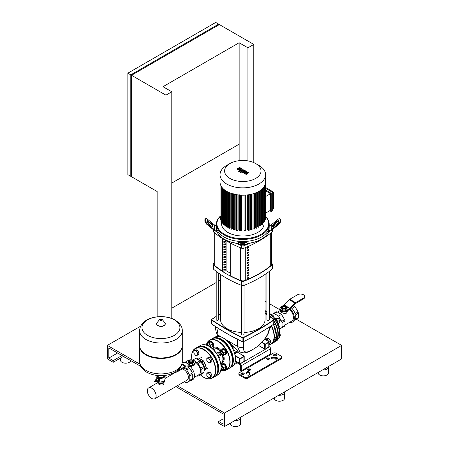 <?xml version="1.0" encoding="UTF-8"?>
<svg xmlns="http://www.w3.org/2000/svg" width="449" height="449" viewBox="0 0 449 449"><rect width="100%" height="100%" fill="white"/><g stroke="black" fill="none" stroke-linecap="round" stroke-linejoin="round"><path stroke-width="0.67" d="M275.276 318.947A3.104 1.796 60 0 1 275.776 319.166A3.104 1.796 60 0 1 277.914 323.521M275.849 319.789A3.104 1.796 60 0 1 277.476 322.601M279.705 321.349L279.974 321.198A1.656 0.954 -120 0 0 280.316 320.434A1.656 0.954 -120 0 0 279.143 318.408L279.143 318.408A1.656 0.954 -120 0 0 278.318 318.324L278.184 318.403M270.36 326.434L270.36 328.034L269.838 328.337M279.143 318.408L279.295 318.493A1.448 0.836 60 0 1 280.316 320.266A1.448 0.836 60 0 1 280.316 320.35M275.198 318.841L276.186 318.268L277.948 318.111L279.705 320.294L279.705 322.64L277.97 323.639M275.939 319.267L277.948 318.111M277.656 321.478L279.705 320.294M265.241 310.933L265.376 310.854A1.656 0.954 60 0 1 266.201 310.938L266.201 310.938A1.656 0.954 60 0 1 266.931 311.645M266.931 311.561A1.448 0.836 -120 0 0 266.352 311.022M265.438 311.185L265.067 310.714M280.008 334.281A1.656 0.954 60 0 1 280.316 335.381A1.656 0.954 60 0 1 279.974 336.138L279.705 336.295M280.316 335.291A1.448 0.836 -120 0 0 280.316 335.212A1.448 0.836 -120 0 0 280.013 334.196M278.975 338.002L279.705 337.586L279.705 335.998M267.138 339.292L268.603 338.451L266.846 338.608L265.381 339.45L267.138 339.292L268.895 341.554M268.603 338.451L270.36 340.634L268.895 341.481M270.36 340.634L270.36 342.98L269.097 343.709M274.081 321.147A17.084 9.861 60 0 1 278.313 334.191A17.084 9.861 60 0 1 274.771 342.009A17.084 9.861 60 0 1 273.778 342.469M265.067 313.166A16.461 9.508 60 0 1 266.931 314.199M269.411 316.124A16.461 9.508 60 0 1 270.287 316.955M274.081 321.826A16.461 9.508 60 0 1 277.875 333.938A16.461 9.508 60 0 1 274.9 341.195M276.219 337.895A1.863 1.078 60 0 1 276.073 338.529M265.067 312.661A17.084 9.861 60 0 1 266.931 313.694M269.411 315.596A17.084 9.861 60 0 1 271.606 317.825M303.423 298.136L295.599 302.654A2.071 1.195 120 0 0 295.055 303.092L290.009 308.351A1.033 0.601 -60 0 1 289.74 308.575L286.95 310.18L286.95 311.028A4.142 2.391 180 0 1 282.438 311.544A4.142 2.391 180 0 1 279.879 309.339L279.879 308.491A4.142 2.391 0 0 1 281.096 306.802L283.88 305.191A1.033 0.601 120 0 0 284.155 304.972L289.195 299.708A2.071 1.195 -60 0 1 289.745 299.27L297.569 294.752A4.142 2.391 0 0 1 302.082 294.235A4.142 2.391 0 0 1 304.635 296.447L304.635 297.289A4.142 2.391 180 0 1 303.423 298.978L303.423 298.136A4.142 2.391 0 0 0 304.635 296.447M286.95 311.028L289.74 309.417A2.071 1.195 120 0 0 290.284 308.979L295.324 303.715A1.033 0.601 -60 0 1 295.599 303.496L303.423 298.978M279.879 308.491A4.142 2.391 0 0 0 282.438 310.702A4.142 2.391 0 0 0 286.95 310.18M282.887 306.695A1.656 0.954 0 0 0 282.853 306.718A1.656 0.954 0 0 0 282.365 307.391A1.656 0.954 0 0 0 282.853 308.07A1.656 0.954 0 0 0 284.655 308.278A1.656 0.954 0 0 0 285.682 307.391A1.656 0.954 0 0 0 285.194 306.718L285.121 306.673A1.555 0.898 180 0 1 285.121 307.941A1.555 0.898 180 0 1 282.926 307.941A1.555 0.898 180 0 1 282.926 306.673A1.555 0.898 180 0 1 285.121 306.673L285.194 306.718M285.665 307.52A1.656 0.954 180 0 1 285.682 307.644A1.656 0.954 180 0 1 284.655 308.53A1.656 0.954 180 0 1 282.853 308.323A1.656 0.954 180 0 1 282.365 307.644A1.656 0.954 180 0 1 282.382 307.52M282.993 309.08L281.54 308.239L281.54 307.049L282.993 306.212L285.053 306.212L286.507 307.049L286.507 308.239L285.053 309.08L282.993 309.08L282.993 309.928L281.54 309.086L281.54 308.239M286.507 308.239L286.507 309.086L285.053 309.928L282.993 309.928M285.053 309.928L285.053 309.08M289.611 309.49A7.453 4.305 60 0 1 293.466 317.578A7.453 4.305 60 0 1 291.923 320.99L284.975 325.003M287.646 310.624L286.585 313.105C284.879 313.649 283.173 313.391 281.461 312.336L280.401 311.23L280.401 310.495M295.403 319.941L295.128 320.098A8.699 5.023 60 0 1 294.011 321.22L292.546 322.068A8.699 5.023 60 0 1 289.684 322.287M292.473 309.002L291.536 308.008A8.699 5.023 60 0 1 292.473 309.002A8.699 5.023 60 0 1 295.128 313.593L298.057 311.903A8.699 5.023 60 0 1 298.445 313.217L295.515 314.906A8.699 5.023 60 0 1 295.812 317.241A8.699 5.023 60 0 1 295.515 319.239L298.445 317.544A8.699 5.023 60 0 1 298.057 318.408L295.128 320.098M290.245 309.024A8.699 5.023 60 0 1 294.348 318.088A8.699 5.023 60 0 1 293.663 320.945A8.699 5.023 60 0 1 292.546 322.068M292.086 308.328L295.015 306.639L293.416 305.713M298.445 317.544L298.445 313.217M298.057 311.903L295.015 306.639M281.658 327.877A8.699 5.023 -120 0 0 282.045 327.012L284.975 325.323A8.699 5.023 60 0 1 284.587 326.187L279.71 328.999M274.311 313.621A8.699 5.023 -120 0 0 273.374 313.531L276.303 311.836A8.699 5.023 60 0 1 277.241 311.932L274.311 313.621L278.616 316.107L281.658 321.372L284.587 319.682A8.699 5.023 60 0 1 284.975 320.996L282.045 322.685A8.699 5.023 -120 0 0 281.658 321.372M284.975 320.996L284.975 325.323M282.045 322.685L282.045 327.012M277.241 311.932L281.545 314.412L284.587 319.682M281.545 314.412L278.616 316.107M271.426 314.654L273.374 313.531M165.928 316.988L165.928 95.154L131.518 75.286L131.518 176.738L157.144 191.527L157.144 316.831M171.787 318.493L171.787 91.77L165.928 95.154M253.786 162.589L253.786 44.429L219.376 24.566L131.518 75.286M171.787 183.074L239.143 144.185L239.143 160.68M171.787 91.77L162.998 86.702L239.143 42.739L239.143 144.185M253.786 44.429L247.927 47.813L239.143 42.739M247.927 47.813L247.927 160.888M130.788 74.865L218.641 24.139L215.716 22.45L127.858 73.176L127.858 174.622L130.788 176.311L130.788 74.865L127.858 73.176M218.641 24.139L218.641 24.987M131.518 175.89L130.788 176.311M234.81 363.045L236.404 363.292L237.167 362.848M236.404 362.41L236.404 363.292M235.164 361.827L235.484 361.877M156.858 381.409A1.055 0.612 -120 0 0 157.099 381.358A1.055 0.612 -120 0 0 157.318 380.875A1.055 0.612 -120 0 0 156.858 379.815A1.055 0.612 -120 0 0 156.044 379.528A1.055 0.612 -120 0 0 155.882 379.714M156.044 379.528L157.217 378.855A1.055 0.612 60 0 1 158.031 379.136A1.055 0.612 60 0 1 158.491 380.202A1.055 0.612 60 0 1 158.273 380.685L157.099 381.358M156.072 379.764A0.847 0.488 60 0 1 156.695 380.067A0.847 0.488 60 0 1 157.027 380.875A0.847 0.488 60 0 1 156.909 381.218M156.533 380.135A0.578 0.337 60 0 1 156.819 380.634M155.068 380.634L155.09 380.606A0.623 0.359 60 0 0 155.073 380.634A1.055 0.612 60 0 1 155.275 379.972L155.64 379.764A1.055 0.612 60 0 1 156.168 379.815A1.055 0.612 60 0 1 156.858 380.746A1.055 0.612 60 0 1 156.695 381.594L156.331 381.802A1.055 0.612 60 0 1 155.803 381.751A1.055 0.612 60 0 1 155.663 381.65L155.691 381.65A0.623 0.359 60 0 1 155.657 381.65M155.275 379.972A1.055 0.612 60 0 1 155.803 380.028A1.055 0.612 60 0 1 156.493 380.954A1.055 0.612 60 0 1 156.331 381.802M155.433 380.398A0.623 0.359 60 0 1 156.039 381.454M155.292 380.488L155.275 380.516A0.623 0.359 60 0 1 155.865 381.532L155.893 381.532M155.09 380.606A0.623 0.359 60 0 1 155.691 381.65M154.883 380.724L154.866 380.752A0.623 0.359 60 0 1 155.455 381.768M154.624 380.976A0.623 0.359 60 0 1 155.281 381.886A0.623 0.359 60 0 1 155.141 381.863M154.854 381.863A0.516 0.297 60 0 1 154.854 381.016A0.516 0.297 60 0 1 154.854 381.863M164.575 380.449L164.575 380.96A3.626 2.093 180 0 1 163.515 382.441L163.515 382.441A3.626 2.093 180 0 1 158.39 382.441A3.626 2.093 180 0 1 157.352 381.212M158.503 382.503A3.311 1.914 0 0 0 158.609 382.565A3.311 1.914 0 0 0 163.296 382.565M157.285 375.493A3.727 2.15 0 0 0 158.317 377.407A3.727 2.15 0 0 0 161.915 377.968A3.727 2.15 0 0 0 163.588 377.407A3.727 2.15 0 0 0 164.553 376.447A3.727 2.15 0 0 0 164.615 375.493M165.03 375.448L163.992 377.918L159.838 378.558L156.791 376.801L157.352 375.33M157.661 381.038L159.838 382.077L163.992 381.431L165.109 379.029L165.109 375.516M163.992 381.431L163.992 377.918M156.791 379.096L156.791 376.801M159.838 382.077L159.838 378.558M156.864 379.057L156.864 378.737A1.398 0.808 60 0 1 156.914 378.67L158.267 378.271A1.398 0.808 60 0 1 158.362 378.327L159.148 379.304A1.398 0.808 60 0 1 159.193 379.422L159.193 380.466A1.398 0.808 60 0 1 159.148 380.533L157.84 380.932M159.193 379.422L158.62 379.753L158.62 380.797A1.398 0.808 60 0 1 158.576 380.864M159.193 380.466L158.62 380.797M158.362 378.327L157.79 378.653L158.576 379.63A1.398 0.808 60 0 1 158.62 379.753M159.148 379.304L158.576 379.63M156.914 378.67L157.694 378.602A1.398 0.808 60 0 1 157.79 378.653M158.267 378.271L157.694 378.602M139.628 345.904A21.328 12.314 0 0 0 139.622 346.157A21.328 12.314 0 0 0 152.789 357.533A21.328 12.314 0 0 0 176.03 354.862A21.328 12.314 0 0 0 182.277 346.157A21.328 12.314 0 0 0 182.277 345.904M139.622 330.722L139.622 345.646A21.328 12.314 0 0 0 145.869 354.356A21.328 12.314 0 0 0 176.03 354.356L176.03 354.356A21.328 12.314 0 0 0 182.277 345.646L182.277 330.722A21.328 12.314 180 0 1 176.03 339.433A21.328 12.314 180 0 1 145.869 339.433A21.328 12.314 180 0 1 139.622 330.722C140.099 316.921 163.172 313.026 175.155 320.075C180.088 323.308 182.462 326.861 182.277 330.722M176.03 354.356L175.593 354.609L176.03 354.356M147.541 335.358A18.965 10.95 180 0 1 147.541 319.873A18.965 10.95 180 0 1 174.358 319.873A18.965 10.95 180 0 1 174.358 335.358A18.965 10.95 180 0 1 147.541 335.358M145.869 354.356L146.307 354.609A20.71 11.955 0 0 0 175.593 354.609M163.357 382.531A2.784 1.611 180 0 1 162.92 382.857A2.784 1.611 180 0 1 158.542 382.531M193.867 350.849L195.624 350.691L197.38 352.88L197.38 355.221L195.624 355.378L193.867 353.195L193.867 350.849L195.332 350.007L197.089 349.85L195.624 350.691M197.089 349.85L198.845 352.033L197.38 352.88M198.845 352.033L198.845 354.379L197.38 355.221M219.959 355.844L220.234 355.687A1.656 0.954 -120 0 0 220.577 354.929A1.656 0.954 -120 0 0 219.404 352.897A1.656 0.954 -120 0 0 218.573 352.819L218.439 352.897M220.577 354.761L220.577 354.929A1.656 0.954 -120 0 0 221.402 355.013A1.656 0.954 -120 0 0 221.654 353.683A1.656 0.954 -120 0 0 220.577 352.224A1.656 0.954 -120 0 0 219.746 352.139A1.656 0.954 -120 0 0 219.404 352.897L219.55 352.987A1.448 0.836 60 0 1 220.577 354.761A1.448 0.836 60 0 1 220.571 354.839M210.323 360.351L208.566 358.167L206.809 358.324L206.809 360.665L208.566 362.854L210.323 362.697L210.323 360.351L211.788 359.503L210.031 357.32L208.566 358.167M210.031 357.32L208.274 357.477L206.809 358.324M211.788 359.503L211.788 361.849L210.323 362.697M218.871 357.763L219.959 357.129L219.959 354.789L218.203 352.605L216.098 352.959M216.519 353.571L218.203 352.605M217.961 355.945L219.959 354.789M210.323 375.297L208.566 373.108L206.809 373.265L206.809 375.611L208.566 377.794L210.323 377.637L210.323 375.297L211.788 374.449L210.031 372.266L208.566 373.108M210.031 372.266L208.274 372.423L206.809 373.265M211.788 374.449L211.788 376.795L210.323 377.637M211.687 346.965A3.104 1.796 -120 0 0 212.551 346.847A3.104 1.796 -120 0 0 213.028 344.361A3.104 1.796 -120 0 0 211.002 341.622A3.104 1.796 -120 0 0 209.447 341.47A3.104 1.796 -120 0 0 208.914 342.166M212.551 346.847L212.994 346.594A3.104 1.796 -120 0 0 213.471 344.108A3.104 1.796 -120 0 0 211.44 341.369A3.104 1.796 -120 0 0 209.885 341.218L209.447 341.47M206.489 345.141A1.656 0.954 60 0 1 206.804 344.669A1.656 0.954 60 0 1 207.634 344.753A1.656 0.954 60 0 1 208.673 346.084M206.804 344.669L208.005 343.973A1.656 0.954 60 0 1 208.836 344.057A1.656 0.954 60 0 1 209.874 345.388A1.656 0.954 60 0 1 209.79 346.746M208.269 345.87A1.448 0.836 -120 0 0 207.489 345.006A1.448 0.836 -120 0 0 206.551 345.158M210.592 347.29L210.592 345.253L212.759 344.001L212.759 346.347L210.822 347.464M210.592 345.253L208.836 343.07L207.079 343.227L207.079 344.512M212.759 344.001L211.002 341.818L208.836 343.07M211.002 341.818L209.245 341.975L207.079 343.227M177.495 371.682L185.319 367.164A1.033 0.601 -60 0 1 185.594 367.069L190.634 366.513A2.071 1.195 120 0 0 191.184 366.317L193.968 364.711L193.968 363.864L191.184 365.475A1.033 0.601 -60 0 1 190.909 365.57L185.869 366.126A2.071 1.195 120 0 0 185.319 366.322L177.495 370.84L177.495 371.682A4.142 2.391 180 0 1 174.908 372.378M176.827 371.149A4.142 2.391 0 0 0 177.495 370.84M182.238 362.5L185.05 362.186A1.033 0.601 120 0 0 185.325 362.09L188.114 360.48A4.142 2.391 -0 0 1 192.627 359.963A4.142 2.391 -0 0 1 195.18 362.175A4.142 2.391 -0 0 1 193.968 363.864M195.18 362.175L195.18 363.017A4.142 2.391 180 0 1 193.968 364.711M192.211 360.395L192.138 360.356A1.555 0.898 180 0 1 192.138 361.625A1.555 0.898 180 0 1 189.944 361.625A1.555 0.898 180 0 1 189.944 360.356A1.555 0.898 180 0 1 192.138 360.356L192.211 360.395A1.656 0.954 0 0 1 192.7 361.075A1.656 0.954 0 0 1 191.678 361.956A1.656 0.954 0 0 1 189.871 361.748A1.656 0.954 0 0 1 189.383 361.075A1.656 0.954 0 0 1 189.871 360.395A1.656 0.954 0 0 1 189.91 360.379M192.683 361.204A1.656 0.954 180 0 1 192.7 361.327A1.656 0.954 180 0 1 191.678 362.214A1.656 0.954 180 0 1 189.871 362.006A1.656 0.954 180 0 1 189.383 361.327A1.656 0.954 180 0 1 189.399 361.204M192.071 359.89L193.525 360.732L193.525 361.922L192.071 362.764L190.011 362.764L188.558 361.922L188.558 360.732L190.011 359.89L192.071 359.89M193.525 361.922L193.525 362.77L192.071 363.606L190.011 363.606L188.558 362.77L188.558 361.922M190.011 363.606L190.011 362.764M192.071 363.606L192.071 362.764M194.299 377.356L198.941 374.674A7.453 4.305 -120 0 0 200.484 371.261A7.453 4.305 -120 0 0 195.18 362.113M184.326 381.712L185.813 382.57A8.699 5.023 -120 0 0 186.756 382.666L189.686 380.976A8.699 5.023 -120 0 0 191.218 380.567A8.699 5.023 -120 0 0 192.335 379.444L189.405 381.134A8.699 5.023 -120 0 0 189.798 380.275L192.728 378.586A8.699 5.023 -120 0 0 193.019 376.588A8.699 5.023 -120 0 0 192.728 374.253L189.798 375.942A8.699 5.023 -120 0 0 189.405 374.634L192.335 372.939A8.699 5.023 -120 0 0 189.686 368.348L192.335 372.939M191.218 380.567L192.683 379.725A8.699 5.023 -120 0 0 194.484 375.74A8.699 5.023 -120 0 0 190.253 366.552M194.664 364.178L194.664 364.914L190.595 366.895M203.61 366.435A8.699 5.023 60 0 1 203.998 367.742L201.073 369.432A8.699 5.023 -120 0 0 200.681 368.124L203.61 366.435L200.961 361.838L198.031 363.527A8.699 5.023 -120 0 0 197.089 362.539L200.018 360.844A8.699 5.023 60 0 1 200.961 361.838M196.814 375.903L197.089 376.066A8.699 5.023 -120 0 0 198.031 376.155L200.681 374.623A8.699 5.023 -120 0 0 201.073 373.764L203.998 372.075A8.699 5.023 60 0 1 203.61 372.934L200.681 374.623M183.938 367.967L185.813 369.044L188.743 367.355A8.699 5.023 -120 0 0 188.103 366.794M187.822 366.822L188.743 367.355M189.686 368.348L186.756 370.038L189.405 374.634M192.846 360.019L195.719 358.364L200.018 360.844M203.998 372.075L203.998 367.742M201.073 373.764L201.073 369.432M192.335 379.444L189.686 380.976M189.405 381.134L186.756 382.666M186.756 370.038A8.699 5.023 -120 0 0 185.813 369.044M189.798 375.942L189.798 380.275M192.728 374.253L192.728 378.586M200.681 368.124L198.031 363.527M197.089 362.539L194.86 361.254M201.231 359.492A6.241 3.603 60 0 1 201.365 359.57A6.241 3.603 60 0 1 202.274 360.205M204.289 362.534A6.241 3.603 60 0 1 205.693 366.154M203.998 371.43L206.411 368L203.706 361.03L202.387 361.793L200.63 360.777A6.763 3.906 60 0 1 203.262 364.055L204.211 366.502A6.763 3.906 60 0 1 204.463 368.399A6.763 3.906 60 0 1 204.211 370.01L203.998 370.268M203.245 365.8A6.241 3.603 -120 0 0 201.326 362.472M197.633 359.469A6.763 3.906 60 0 1 198.733 359.683L200.63 360.777M204.211 370.01L205.092 368.764L204.211 366.502M203.262 364.055L202.387 361.793M203.706 361.03L198.295 357.904L196.763 358.97M198.733 359.683L196.976 358.667M205.092 368.764L206.411 368M220.021 351.516A8.424 4.86 -120 0 0 216.968 348.783A9.732 5.618 -60 0 0 213.516 349.704A9.732 5.618 120 0 0 213.427 349.754M223.192 358.734A9.732 9.732 0 0 1 220.846 364.055A9.732 9.732 0 0 0 222.536 361.316L222.536 361.316A8.424 4.86 -120 0 0 222.923 359.099A8.424 4.86 -120 0 0 222.12 355.193M216.968 348.783A8.424 4.86 -120 0 0 214.847 348.009L214.847 348.009A8.424 4.86 -120 0 0 212.31 348.682M222.16 362.13A8.284 4.782 -120 0 0 223.327 358.751A8.284 4.782 -120 0 0 222.631 355.148M221.548 363.151A8.907 5.141 -120 0 0 224.208 358.751A8.907 5.141 -120 0 0 223.529 355.069M220.756 350.271A8.907 5.141 -120 0 0 212.265 348.643M220.021 350.748A8.284 4.782 -120 0 0 213.668 348.031M221.857 349.636A3.104 1.796 60 0 1 222.39 348.94A3.104 1.796 60 0 1 223.944 349.098A3.104 1.796 60 0 1 225.97 351.831A3.104 1.796 60 0 1 225.493 354.323A3.104 1.796 60 0 1 224.629 354.435M222.39 348.94L222.827 348.688A3.104 1.796 60 0 1 224.382 348.839A3.104 1.796 60 0 1 226.414 351.578A3.104 1.796 60 0 1 225.937 354.07L225.493 354.323M221.402 355.013L222.603 354.317A1.656 0.954 -120 0 0 222.856 352.993A1.656 0.954 -120 0 0 221.778 351.528A1.656 0.954 -120 0 0 220.947 351.449L219.746 352.139M219.415 352.908A1.448 0.836 60 0 1 220.431 352.476A1.448 0.836 60 0 1 221.452 354.166A1.448 0.836 60 0 1 220.577 354.918M232.307 347.661L233.166 347.161L231.409 344.978L230.702 345.04M230.87 345.287L231.409 344.978M233.166 349.367L233.166 347.161M220.021 351.982L220.021 350.697L222.188 349.445L223.944 349.288L225.701 351.477L225.701 353.818L223.535 355.069L221.542 354.935M220.021 350.697L221.778 350.54L223.535 352.723L223.535 355.069M223.944 349.288L221.778 350.54M225.701 351.477L223.535 352.723M221.857 364.582A3.104 1.796 60 0 1 222.39 363.886A3.104 1.796 60 0 1 223.944 364.038A3.104 1.796 60 0 1 225.97 366.777A3.104 1.796 60 0 1 225.493 369.269A3.104 1.796 60 0 1 224.629 369.381M222.39 363.886L222.827 363.634A3.104 1.796 60 0 1 224.382 363.785A3.104 1.796 60 0 1 226.414 366.524A3.104 1.796 60 0 1 225.937 369.011L225.493 369.269M220.841 369.993A1.656 0.954 -120 0 0 221.402 369.954A1.656 0.954 -120 0 0 221.11 367.63M221.402 369.954L222.603 369.263A1.656 0.954 -120 0 0 222.856 367.933A1.656 0.954 -120 0 0 221.778 366.474A1.656 0.954 -120 0 0 221.099 366.333M221.093 368.085A1.448 0.836 60 0 1 220.852 369.925M220.992 365.076L222.188 364.392L223.944 364.234L225.701 366.418L225.701 368.764L223.535 370.015L221.542 369.875M221.043 365.548L221.778 365.486L223.535 367.669L223.535 370.015M223.944 364.234L221.778 365.486M225.701 366.418L223.535 367.669M157.913 382.105A3.104 1.796 0 0 0 158.755 382.991A3.104 1.796 0 0 0 161.825 383.44A3.104 1.796 0 0 0 163.986 382.105M157.846 382.037L157.846 383.227L158.755 384.17C160.22 385.079 161.685 385.304 163.15 384.844L164.059 383.227L164.059 382.037M182.092 369.033A6.241 3.603 60 0 1 188.356 377.278A6.241 3.603 60 0 1 187.059 380.135L154.849 398.734A6.241 3.603 -120 0 0 156.14 395.872A6.241 3.603 -120 0 0 153.418 389.592A6.241 3.603 -120 0 0 148.602 387.919A6.241 3.603 -120 0 0 147.311 390.776A6.241 3.603 -120 0 0 150.039 397.062A6.241 3.603 -120 0 0 154.849 398.734M238.071 168.88L238.761 169.279L239.788 169.043L240.479 168.611L240.294 168.353L238.756 168.448L238.071 168.88L238.262 169.144M241.568 168.74L241.091 168.044L239.732 167.679L238.015 168.021L236.977 168.751L237.465 169.453L238.817 169.812L240.524 169.469L241.579 168.644L241.579 168.987M236.977 168.751L236.965 169.189M238.941 171.524L242.769 170.031L242.915 169.138L241.747 169.183L241.977 169.627L238.2 171.091L238.941 171.524M243.274 169.902L242.915 169.138M241.018 171.754L240.12 171.754L240.12 172.276L241.018 172.276L241.018 171.754L241.018 172.276M240.12 171.754L240.12 172.276M248.179 172.175L245.334 172.68L246.939 171.456L246.293 171.086L242.887 171.821L242.713 171.411L245.188 170.446L244.447 170.019L241.916 171.007L241.775 171.905L242.757 172.467L245.328 171.838L243.751 173.039L244.329 173.376L247.118 172.871L245.407 173.999L246.17 174.442L248.825 172.545L248.179 172.175M241.416 171.821L241.416 171.479L241.775 171.905M238.66 243.442A26.401 15.244 0 0 1 224.135 239.165A26.401 15.244 0 0 1 216.727 230.78L216.727 230.359A26.401 15.244 180 0 1 216.525 229.445L216.401 226.274A26.401 15.244 0 0 0 232.7 240.361A26.401 15.244 0 0 0 261.475 237.055A26.401 15.244 0 0 0 269.204 226.274L269.08 229.445A26.401 15.244 180 0 1 268.878 230.359L268.878 230.78A26.401 15.244 0 0 1 261.475 239.165L261.105 239.379A25.885 14.946 180 0 1 246.944 243.566M244.654 243.173L240.956 243.173M246.944 243.442A26.401 15.244 0 0 0 261.475 239.165M238.66 243.566A25.885 14.946 180 0 1 224.5 239.379L224.135 239.165M216.856 231.201A4.142 3.384 0 0 1 214.027 230.214L207.079 224.539L207.601 224.118A3.104 1.268 -129.2 0 1 205.401 220.532L204.884 220.953L204.884 219.757L205.401 219.337A3.104 1.268 -129.2 0 1 205.636 218.725A3.104 1.268 -129.2 0 1 207.601 219.337L214.33 224.831L214.33 229.613A3.104 2.537 180 0 0 216.525 230.359L216.525 229.445M214.33 229.613L207.601 224.118M205.401 219.337L205.401 220.532M208.33 221.133L211.614 223.81A2.071 0.847 -129.2 0 1 212.921 226.61A2.071 0.847 -129.2 0 1 211.614 226.201L208.33 223.523A2.071 0.847 -129.2 0 1 207.023 220.723A2.071 0.847 -129.2 0 1 208.33 221.133L207.814 221.553A2.071 0.847 50.8 0 0 206.871 221.065M216.401 225.572A3.104 2.537 0 0 1 214.33 224.831M205.636 218.725L205.114 219.146A3.104 1.268 50.8 0 0 204.884 219.757M204.884 220.953A3.104 1.268 50.8 0 0 207.079 224.539M212.557 226.694A2.071 0.847 50.8 0 0 211.097 224.236L207.814 221.553M246.944 244.436L238.66 244.436L246.944 244.497L246.944 242.056A3.104 0.528 180 0 0 243.841 241.528L243.841 242.252L241.77 242.252L241.77 241.528A3.104 0.528 180 0 0 238.66 242.056L238.66 242.774A3.104 0.528 -0 0 1 241.77 242.252M241.77 241.528L243.841 241.528M240.731 243.016A2.071 0.348 180 0 0 242.802 243.364A2.071 0.348 180 0 0 244.873 243.016M238.66 244.436L238.66 242.774M243.841 242.252A3.104 0.528 0 0 1 246.944 242.774M240.731 243.734L240.731 242.948A2.071 0.348 0 0 1 242.802 242.6A2.071 0.348 0 0 1 244.873 242.948L244.873 243.734A2.071 0.348 0 0 1 242.802 244.088A2.071 0.348 0 0 1 240.731 243.734M269.08 229.445L269.08 230.359A3.104 2.537 180 0 0 271.28 229.613L278.01 224.118L278.526 224.539L271.583 230.214A4.142 3.384 0 0 1 268.755 231.201M271.28 229.613L271.28 224.831A3.104 2.537 0 0 1 269.204 225.572M271.28 224.831L278.01 219.337A3.104 1.268 129.2 0 1 279.974 218.725A3.104 1.268 129.2 0 1 280.204 219.337L280.72 219.757L280.72 220.953L280.204 220.532A3.104 1.268 129.2 0 1 278.01 224.118M280.204 220.532L280.204 219.337M277.274 223.523L273.991 226.201A2.071 0.847 129.2 0 1 272.683 226.61A2.071 0.847 129.2 0 1 273.991 223.81L277.274 221.133A2.071 0.847 129.2 0 1 278.588 220.723A2.071 0.847 129.2 0 1 277.274 223.523M278.526 224.539A3.104 1.268 -50.8 0 0 280.72 220.953M280.72 219.757A3.104 1.268 -50.8 0 0 280.49 219.146L279.974 218.725M278.739 221.065A2.071 0.847 -50.8 0 0 277.796 221.553L274.507 224.236A2.071 0.847 -50.8 0 0 273.048 226.694M255.689 163.548L258.91 165.406A22.781 13.15 180 0 1 265.584 174.706L265.584 182.041A22.781 13.15 180 0 1 258.91 191.341A22.781 13.15 180 0 1 234.086 194.192A22.781 13.15 180 0 1 220.027 182.041L220.027 174.706A22.781 13.15 180 0 1 226.694 165.406L229.916 163.548A18.224 10.523 180 0 1 255.689 163.548A18.224 10.523 180 0 1 255.689 178.427A18.224 10.523 180 0 1 229.916 178.427A18.224 10.523 180 0 1 229.916 163.548L226.694 165.406M265.584 174.706A22.781 13.15 180 0 1 258.91 184.006A22.781 13.15 180 0 1 234.086 186.857A22.781 13.15 180 0 1 220.027 174.706M221.576 221.638L221.576 223.737A21.226 12.252 0 0 0 234.681 235.063A21.226 12.252 0 0 0 257.81 232.402A21.226 12.252 0 0 0 264.029 223.737L264.029 221.638M262.222 224.393L261.632 224.73L260.953 224.337L260.953 189.989M260.65 225.718L260.066 226.055L259.365 225.651L259.365 191.072M220.302 216.188A26.401 15.244 0 0 0 216.401 224.163A26.401 15.244 0 0 0 232.7 238.245A26.401 15.244 0 0 0 261.475 234.939A26.401 15.244 0 0 0 269.204 224.163A26.401 15.244 0 0 0 265.308 216.188M216.401 224.163L216.401 226.274A26.401 15.244 0 0 0 232.7 240.361A26.401 15.244 0 0 0 261.475 237.055A26.401 15.244 0 0 0 269.204 226.274L269.204 224.163M265.308 216.356A25.885 14.946 180 0 1 261.105 234.305A25.885 14.946 180 0 1 227.115 235.624A25.885 14.946 180 0 1 220.302 216.356M272.683 210.716L271.218 211.563L271.218 193.283L272.683 192.436L272.683 210.716M265.308 188.182L272.683 192.436L273.413 192.015L273.413 208.6L272.683 209.026M265.308 213.281L270.483 210.295L270.483 193.704L265.308 196.696M265.308 190.718L270.483 193.704M265.308 187.334L273.413 192.015M271.218 193.283L265.308 189.871M269.754 210.716L271.218 211.563M258.254 191.706L258.254 227.239L257.518 226.812L257.518 192.082M256.199 192.683L256.199 228.288L255.419 227.834L255.419 192.991M253.904 193.53L253.904 229.192L253.068 228.709L253.068 193.783M251.345 194.237L251.345 229.95L250.43 229.417L250.43 194.434M248.488 194.776L248.488 230.533L247.461 229.939L247.461 194.917M245.272 195.119L245.272 230.904L244.076 230.214L244.076 195.175M241.528 195.175L241.528 230.214L240.333 230.904L239.626 230.735L239.626 194.799M238.144 194.917L238.144 229.939L237.117 230.533L236.41 230.359L236.41 194.423M235.175 194.434L235.175 229.417L234.26 229.95L233.553 229.776L233.553 193.839M232.543 193.783L232.543 228.709L231.701 229.192L230.994 229.024L230.994 193.087M230.185 192.991L230.185 227.834L229.405 228.288L228.698 228.114L228.698 192.178M228.092 192.082L228.092 226.812L227.357 227.239L226.767 226.902M226.245 191.072L226.245 225.651L225.544 226.055L224.955 225.718M224.652 189.989L224.652 224.337L223.972 224.73L223.389 224.393M222.075 222.912L222.665 223.254L223.265 222.906M221.065 221.267L221.958 221.43M220.42 219.409L220.947 219.774M265.185 219.409L264.663 219.774M264.54 221.267L263.653 221.43M263.529 222.912L262.946 223.254L262.339 222.906M258.254 227.239L258.961 227.071L258.961 191.313M245.272 230.904L245.979 230.735L245.979 195.068M248.488 230.533L249.195 230.359L249.195 194.664M251.345 229.95L252.052 229.776L252.052 194.063M253.904 229.192L254.611 229.024L254.611 193.289M256.199 228.288L256.907 228.114L256.907 192.374M271.454 232.498L271.454 264.377A4.142 2.391 180 0 1 270.702 265.752A104.578 60.374 180 0 1 245.283 280.423A4.142 2.391 180 0 1 240.613 280.462A73.226 42.279 180 0 1 230.741 275.933L230.741 243.268M248.667 255.324L248.667 254.476A104.578 60.374 180 0 1 246.989 255.2L246.989 256.048A104.578 60.374 0 0 0 248.667 255.324L248.224 255.066A103.955 60.014 180 0 1 246.989 255.599M248.224 254.673L248.224 255.066M248.667 252.787L248.667 251.94A104.578 60.374 180 0 1 246.989 252.664L246.989 253.511A104.578 60.374 0 0 0 248.667 252.787L248.224 252.529A103.955 60.014 180 0 1 246.989 253.068M248.224 252.136L248.224 252.529M248.667 273.076L248.667 272.229A104.578 60.374 180 0 1 246.989 272.953L246.989 273.8A104.578 60.374 0 0 0 248.667 273.076L248.224 272.818A103.955 60.014 180 0 1 246.989 273.357M248.224 272.425L248.224 272.818M248.667 268.002L248.667 267.161A104.578 60.374 180 0 1 246.989 267.885L246.989 268.727A104.578 60.374 0 0 0 248.667 268.002L248.224 267.75A103.955 60.014 180 0 1 246.989 268.283M248.224 267.351L248.224 267.75M248.667 250.25L248.667 249.403A104.578 60.374 180 0 1 246.989 250.127L246.989 250.974A104.578 60.374 0 0 0 248.667 250.25L248.224 249.992A103.955 60.014 180 0 1 246.989 250.531M248.224 249.599L248.224 249.992M248.667 257.861L248.667 257.013A104.578 60.374 180 0 1 246.989 257.737L246.989 258.585A104.578 60.374 0 0 0 248.667 257.861L248.224 257.603A103.955 60.014 180 0 1 246.989 258.136M248.224 257.21L248.224 257.603M248.667 260.398L248.667 259.55A104.578 60.374 180 0 1 246.989 260.274L246.989 261.122A104.578 60.374 0 0 0 248.667 260.398L248.224 260.139A103.955 60.014 180 0 1 246.989 260.673M248.224 259.747L248.224 260.139M248.667 270.539L248.667 269.697A104.578 60.374 180 0 1 246.989 270.421L246.989 271.263A104.578 60.374 0 0 0 248.667 270.539L248.224 270.287A103.955 60.014 180 0 1 246.989 270.82M248.224 269.888L248.224 270.287M246.989 265.348L246.989 266.19A104.578 60.374 0 0 0 248.667 265.466L248.667 264.624A104.578 60.374 180 0 1 246.989 265.348M248.667 265.466L248.224 265.213A103.955 60.014 180 0 1 246.989 265.746M248.224 264.815L248.224 265.213M248.667 275.613L248.667 274.766A104.578 60.374 180 0 1 246.989 275.49L246.989 276.337A104.578 60.374 0 0 0 248.667 275.613L248.224 275.355A103.955 60.014 180 0 1 246.989 275.894M248.224 274.962L248.224 275.355M246.989 262.811L246.989 263.658A104.578 60.374 0 0 0 248.667 262.934L248.667 262.087A104.578 60.374 180 0 1 246.989 262.811M248.667 262.934L248.224 262.676A103.955 60.014 180 0 1 246.989 263.209M248.224 262.283L248.224 262.676M248.667 278.15L248.667 277.302A104.578 60.374 180 0 1 246.989 278.026L246.989 278.874A104.578 60.374 0 0 0 248.667 278.15L248.224 277.892A103.955 60.014 180 0 1 246.989 278.425M248.224 277.499L248.224 277.892M248.667 247.713L248.667 246.871A104.578 60.374 180 0 1 246.989 247.595L246.989 248.437A104.578 60.374 0 0 0 248.667 247.713L248.224 247.461A103.955 60.014 180 0 1 246.989 247.994M248.224 247.062L248.224 247.461M230.724 273.407L226.133 270.758L222.67 271.291A73.226 42.279 180 0 1 214.841 265.584A4.142 2.391 180 0 1 214.151 264.259L214.151 232.498M223.827 257.053A103.955 60.014 180 0 1 224.489 256.637L225.555 257.322L223.827 257.586L223.827 256.744L225.555 256.474L225.555 257.322M246.855 244.497A109.814 63.404 180 0 1 243.981 245.682A2.071 1.195 180 0 1 241.629 245.682A109.814 63.404 180 0 1 238.756 244.497M270.225 230.949A109.814 63.404 180 0 1 268.244 232.459M249.784 243.201A109.814 63.404 180 0 1 246.944 244.458M238.66 244.458A109.814 63.404 180 0 1 235.826 243.201M217.361 232.459A109.814 63.404 180 0 1 215.385 230.949M223.827 254.566L224.5 254.173L225.555 254.785L223.827 255.049L223.827 254.207L225.555 253.938L225.555 254.785M224.438 239.738L223.827 239.833L223.827 239.362M223.827 241.882L224.5 241.495L225.555 242.101L223.827 242.37L223.827 241.523L225.555 241.259L225.555 242.101M223.827 244.419L224.5 244.026L225.555 244.638L223.827 244.907L223.827 244.06L225.555 243.796L225.555 244.638M223.827 246.956L224.5 246.563L225.555 247.174L223.827 247.444L223.827 246.596L225.555 246.327L225.555 247.174M223.827 249.492L224.5 249.1L225.555 249.711L223.827 249.981L223.827 249.133L225.555 248.864L225.555 249.711M223.827 252.029L224.5 251.636L225.555 252.248L223.827 252.518L223.827 251.67L225.555 251.401L225.555 252.248M223.827 267.245L224.5 266.852L225.555 267.464L223.827 267.733L223.827 266.886L225.555 266.622L225.555 267.464M223.827 257.097L224.5 256.71M223.827 259.634L224.5 259.247L225.555 259.859L223.827 260.123L223.827 259.281L225.555 259.011L225.555 259.859M223.827 269.782L224.5 269.389L225.555 270.001L223.827 270.27L223.827 269.422L225.555 269.153L225.555 270.001M223.827 262.171L224.5 261.784L225.555 262.39L223.827 262.659L223.827 261.818L225.555 261.548L225.555 262.39M223.827 264.708L224.5 264.321L225.555 264.927L223.827 265.196L223.827 264.349L225.555 264.085L225.555 264.927M226.133 270.758L226.133 240.743M222.67 271.291L222.67 238.638M230.741 275.933L230.724 243.257M213.219 229.557L213.219 231.347A2.071 1.195 0 0 0 213.584 232.026A109.814 63.404 0 0 0 241.629 248.218A2.071 1.195 0 0 0 243.981 248.218A109.814 63.404 0 0 0 272.021 232.026A2.071 1.195 0 0 0 272.386 231.347L272.386 229.557M271.454 263.17A109.814 63.404 180 0 1 272.021 263.642A2.071 1.195 180 0 1 272.386 264.321A2.071 1.195 180 0 1 272.021 265A109.814 63.404 180 0 1 243.981 281.186A2.071 1.195 180 0 1 241.629 281.186A109.814 63.404 180 0 1 213.584 265A2.071 1.195 180 0 1 213.219 264.321A2.071 1.195 180 0 1 213.584 263.642A109.814 63.404 180 0 1 214.151 263.17M213.219 264.321L213.219 268.547A2.071 1.195 0 0 0 213.584 269.226A109.814 63.404 0 0 0 241.629 285.412A2.071 1.195 0 0 0 243.981 285.412A109.814 63.404 0 0 0 272.021 269.226A2.071 1.195 0 0 0 272.386 268.547L272.386 264.321M266.931 273.155L266.931 319.609A1.24 0.718 0 0 0 267.694 320.272A1.24 0.718 0 0 0 269.046 320.115A1.24 0.718 0 0 0 269.411 319.609L269.411 271.314M265.067 274.446L265.067 319.609A22.259 12.853 180 0 1 244.048 332.44M241.562 332.44A22.259 12.853 180 0 1 227.065 328.696A22.259 12.853 180 0 1 220.543 319.609L220.543 274.446M241.562 285.39L241.562 334.252A1.24 0.718 0 0 0 241.927 334.763A1.24 0.718 0 0 0 243.279 334.915A1.24 0.718 0 0 0 244.048 334.252L244.048 285.39M216.194 271.314L216.194 319.609A1.24 0.718 0 0 0 216.962 320.272A1.24 0.718 0 0 0 218.315 320.115A1.24 0.718 0 0 0 218.68 319.609L218.68 273.155M233.598 350.343L236.449 351.55L234.53 352.936M234.765 353.784L236.814 352.325A0.516 0.337 52.4 0 1 236.449 351.55L236.954 351.197A0.516 0.286 61.8 0 0 237.224 352.061L243.902 355.917A1.033 0.601 0 0 1 244.205 356.338L237.207 351.982L237.19 351.096L238.256 350.938M237.42 338.9L237.381 346.286L239.766 351.82L238.166 350.894C236.46 350.192 231.909 343.378 227.407 341.1M218.523 336.391L218.074 335.139A5.175 2.767 160.6 0 1 216.788 333.994A5.175 2.767 160.6 0 1 216.783 333.983M221.368 337.042L218.074 335.139L216.704 326.945M254.488 348.458A5.175 2.526 56.6 0 1 254.319 348.592C256.39 347.386 259.18 345.017 262.693 341.498C264.192 340.045 267.739 335.308 268.799 331.94A5.175 2.969 -160 0 1 268.3 332.67C265.37 339.163 260.768 344.428 254.488 348.458L250.39 350.821C245.496 353.245 243.173 351.982 243.42 347.032A5.175 4.052 -177.8 0 1 237.381 346.286L225.493 339.422M269.636 326.906L268.3 332.67M243.42 347.032L243.56 341.61M248 370.29A1.448 0.836 180 0 1 247.579 369.695A1.448 0.836 180 0 1 248.471 368.926A1.448 0.836 180 0 1 250.054 369.106A1.448 0.836 180 0 1 250.475 369.695A1.448 0.836 180 0 1 249.582 370.47A1.448 0.836 180 0 1 248 370.29M250.278 370.122A1.448 0.836 0 0 0 250.054 369.954A1.448 0.836 0 0 0 247.775 370.122M267.037 359.301A1.448 0.836 180 0 1 266.611 358.706A1.448 0.836 180 0 1 267.509 357.932A1.448 0.836 180 0 1 269.086 358.117A1.448 0.836 180 0 1 269.512 358.706A1.448 0.836 180 0 1 268.614 359.481A1.448 0.836 180 0 1 267.037 359.301M269.316 359.133A1.448 0.836 0 0 0 269.086 358.959A1.448 0.836 0 0 0 266.813 359.133M243.829 373.119A1.448 0.836 180 0 1 244.25 373.714A1.448 0.836 180 0 1 243.358 374.488A1.448 0.836 180 0 1 241.781 374.303A1.448 0.836 180 0 1 241.354 373.714A1.448 0.836 180 0 1 242.247 372.939A1.448 0.836 180 0 1 243.829 373.119M244.054 374.135A1.448 0.836 0 0 0 243.829 373.966A1.448 0.836 0 0 0 241.551 374.135M273.991 355.703A1.448 0.836 180 0 1 273.57 355.114A1.448 0.836 180 0 1 274.462 354.34A1.448 0.836 180 0 1 276.04 354.525A1.448 0.836 180 0 1 276.466 355.114A1.448 0.836 180 0 1 275.574 355.889A1.448 0.836 180 0 1 273.991 355.703M276.27 355.535A1.448 0.836 0 0 0 276.04 355.367A1.448 0.836 0 0 0 273.767 355.535M238.902 373.501L238.902 374.348A2.071 1.195 0 0 0 239.508 375.19L239.508 374.348A2.071 1.195 180 0 1 238.902 373.501A2.071 1.195 180 0 1 239.508 372.659L273.188 353.211A2.071 1.195 180 0 1 276.118 353.211L281.315 356.214A2.071 1.195 180 0 1 281.921 357.056A2.071 1.195 180 0 1 281.315 357.904L281.315 358.751A2.071 1.195 0 0 0 281.921 357.904L281.921 357.056M239.508 374.348L244.705 377.351L244.705 378.193L239.508 375.19M244.705 378.193A2.071 1.195 0 0 0 247.635 378.193L281.315 358.751M277.437 358.751A1.448 0.836 0 0 0 276.376 358.341L273.009 358.089A1.448 0.836 0 0 0 271.572 358.498M249.711 374.707L249.363 373.181A1.448 0.836 0 0 0 248.112 372.462A1.448 0.836 0 0 0 246.585 372.973M247.635 378.193L247.635 377.351A2.071 1.195 180 0 1 244.705 377.351M247.635 377.351L281.315 357.904M273.009 357.241L276.376 357.499A1.448 0.836 180 0 1 277.639 358.324A1.448 0.836 180 0 1 276 359.155L272.633 358.903A1.448 0.836 180 0 1 271.37 358.072A1.448 0.836 180 0 1 273.009 357.241L273.009 358.089M246.928 374.5L246.49 372.552A1.448 0.836 180 0 1 246.479 372.446A1.448 0.836 180 0 1 247.837 371.609A1.448 0.836 180 0 1 249.363 372.339L249.807 374.281A1.448 0.836 180 0 1 249.818 374.387A1.448 0.836 180 0 1 248.46 375.224A1.448 0.836 180 0 1 246.928 374.5M270.624 348.772L270.624 353.846L241.338 370.756L241.338 365.682L270.624 348.772A1.555 0.898 -120 0 0 269.529 346.869L269.097 346.622M270.988 354.48A0.516 0.297 60 0 1 270.624 353.846M241.338 370.756A0.516 0.297 -120 0 0 241.708 371.39M269.529 346.869L240.243 363.78A1.555 0.898 60 0 1 241.338 365.682M240.243 363.78L235.327 360.94M241.135 371.716A1.555 0.898 60 0 1 240.608 370.33L240.608 365.262A0.516 0.297 -120 0 0 240.243 364.627L235.186 361.709M122.807 356.764A5.175 2.991 0 0 0 124.929 357.23M120.484 358.106L120.484 360.188A5.175 2.991 0 0 0 121.999 362.298A5.175 2.991 0 0 0 127.297 363.022A5.175 2.991 0 0 0 130.788 360.609M322.606 369.909A5.175 2.991 0 0 0 328.516 366.951A5.175 2.991 0 0 0 328.466 366.53M318.161 372.474L318.161 372.866A5.175 2.991 0 0 0 319.677 374.982A5.175 2.991 0 0 0 325.317 375.628A5.175 2.991 0 0 0 328.516 372.866L328.516 366.951M278.677 395.272A5.175 2.991 0 0 0 284.587 392.314A5.175 2.991 0 0 0 284.537 391.887M274.232 397.836L274.232 398.229A5.175 2.991 0 0 0 275.748 400.345A5.175 2.991 0 0 0 281.394 400.991A5.175 2.991 0 0 0 284.587 398.229L284.587 392.314M234.748 420.634A5.175 2.991 0 0 0 240.658 417.671A5.175 2.991 0 0 0 240.608 417.25M230.303 423.199L230.303 423.592A5.175 2.991 0 0 0 231.819 425.703A5.175 2.991 0 0 0 237.465 426.354A5.175 2.991 0 0 0 240.658 423.592L240.658 417.671M140.722 326.131L107.356 345.393L139.976 364.223M177.299 385.77L224.5 413.024L224.5 426.55L218.641 423.166L218.641 421.476L223.035 424.013L223.035 413.871L175.834 386.617M224.5 426.55L341.644 358.919L341.644 345.393L224.5 413.024M341.644 345.393L296.48 319.318M279.952 309.776L269.411 303.692M266.931 302.256L265.067 301.184M220.543 280.047L218.68 281.125M216.194 282.556L171.787 308.194M157.144 316.652L156.74 316.882M223.035 418.939L218.641 421.476M157.139 375.824L156.37 375.381M140.84 366.412L108.821 347.93L108.821 358.072L113.215 360.609L113.215 362.298L107.356 358.919L107.356 345.393M117.61 353.004L108.821 358.072M121.999 355.535L113.215 360.609M123.464 356.383L113.215 362.298M269.411 313.946A17.084 9.861 60 0 1 279.486 333.517A17.084 9.861 60 0 1 275.944 341.335L278.627 338.653L279.648 336.2L280.092 332.827L278.88 325.929L276.707 321.181L273.637 316.876L269.411 313.099M275.955 338.939A15.013 8.666 -120 0 0 277.28 337.822M265.067 311.505A17.084 9.861 60 0 1 266.931 312.33M289.745 299.27L295.599 302.654M289.74 308.575L283.88 305.191M295.055 303.092L289.195 299.708M284.155 304.972L290.009 308.351M164.267 375.532L164.267 375.549A3.311 1.914 180 0 1 163.296 376.902A3.311 1.914 180 0 1 159.681 377.317A3.311 1.914 180 0 1 157.638 375.549L157.638 375.532M158.357 381.493A3.626 2.093 0 0 0 158.654 381.65M160.641 382.116A3.626 2.093 0 0 0 162.712 381.858M157.083 322.679C154.821 325.289 160.854 327.703 163.941 325.71C165.378 324.756 165.67 323.746 164.817 322.679A4.271 2.464 180 0 1 163.969 325.469A4.271 2.464 180 0 1 158.497 325.744A4.271 2.464 180 0 1 157.083 322.679L159.76 319.391A1.319 0.763 180 0 1 160.018 319.172M160.085 319.138A1.319 0.763 180 0 1 162.145 319.391A1.319 0.763 180 0 1 161.881 320.249A1.319 0.763 180 0 1 160.192 320.333A1.319 0.763 180 0 1 159.76 319.391L162.145 319.391L164.817 322.679M160.175 319.16A1.094 0.634 180 0 1 161.724 319.16A1.094 0.634 180 0 1 161.724 320.058A1.094 0.634 180 0 1 160.175 320.058A1.094 0.634 180 0 1 160.175 319.16M163.812 325.699A4.047 2.335 180 0 1 157.15 324.851M139.622 361.585A21.328 12.314 0 0 0 145.869 370.29A21.328 12.314 0 0 0 176.03 370.29A21.328 12.314 0 0 0 182.277 361.585C182.019 366.075 179.914 368.214 179.471 368.736L174.712 372.485L169.251 374.629C161.056 376.599 153.552 375.802 146.75 372.238C141.817 368.999 139.437 365.452 139.622 361.585L139.622 346.157M200.349 374.82A16.877 9.743 -120 0 0 203.56 377.177A16.877 9.743 -120 0 0 215.492 370.29A16.877 9.743 -120 0 0 203.56 349.619A16.877 9.743 -120 0 0 191.942 359.84M203.706 377.261A17.084 9.861 -120 0 0 212.248 378.109A17.084 9.861 -120 0 0 215.789 370.29A17.084 9.861 -120 0 0 203.706 349.367A17.084 9.861 -120 0 0 195.163 348.519A17.084 9.861 -120 0 0 191.628 356.338A17.084 9.861 -120 0 0 191.628 356.427M214.302 376.924A17.084 9.861 -120 0 0 217.838 369.106A17.084 9.861 -120 0 0 205.76 348.183A17.084 9.861 -120 0 0 197.218 347.335C199.653 346.022 202.538 346.302 205.861 348.171C216.171 353.509 222.103 373.254 214.302 376.924L212.248 378.109C209.812 379.422 206.927 379.147 203.605 377.272L200.31 374.842M217.838 369.022A16.877 9.743 -120 0 0 217.838 368.938A16.877 9.743 -120 0 0 205.906 348.267M185.319 366.322L181.896 364.341M185.325 362.09L191.184 365.475M182.008 363.898L185.869 366.126M190.909 365.57L185.05 362.186M198.974 346.667A16.877 9.743 60 0 1 206.489 347.93A16.877 9.743 60 0 1 218.422 368.601A16.877 9.743 60 0 1 215.756 375.74M206.635 347.672A17.084 9.861 -120 0 0 198.093 346.83A17.084 9.861 -120 0 0 197.667 347.099L200.439 345.477A17.084 9.861 60 0 1 208.981 346.319A17.084 9.861 60 0 1 221.06 367.248A17.084 9.861 60 0 1 217.518 375.067L215.178 376.419A17.084 9.861 -120 0 0 218.714 368.601A17.084 9.861 -120 0 0 206.635 347.672M214.729 376.649A17.084 9.861 -120 0 0 215.178 376.419L214.729 376.655M221.06 367.159A16.877 9.743 -120 0 0 221.06 367.074A16.877 9.743 -120 0 0 209.127 346.409M222.233 361.978A8.284 4.782 -120 0 0 223.192 358.83A8.284 4.782 -120 0 0 222.468 355.165M220.021 350.989A8.284 4.782 -120 0 0 217.333 348.682A8.284 4.782 -120 0 0 213.847 347.997M206.332 345.09A16.877 9.743 60 0 1 217.911 341.335A16.877 9.743 60 0 1 229.843 362.006A16.877 9.743 60 0 1 220.801 370.156M220.796 370.195A17.084 9.861 -120 0 0 226.599 369.824A17.084 9.861 -120 0 0 230.135 362.006A17.084 9.861 -120 0 0 218.057 341.083A17.084 9.861 -120 0 0 209.515 340.235A17.084 9.861 -120 0 0 206.293 345.079M228.939 368.472C236.746 364.801 230.814 345.056 220.504 339.719C217.181 337.844 214.296 337.569 211.861 338.883A17.084 9.861 60 0 1 220.397 339.73A17.084 9.861 60 0 1 232.481 360.654A17.084 9.861 60 0 1 228.939 368.472L226.599 369.824L220.785 370.234M232.481 360.564A16.877 9.743 -120 0 0 232.481 360.48A16.877 9.743 -120 0 0 220.549 339.814M235.411 358.874A16.877 9.743 -120 0 0 235.411 358.79A16.877 9.743 -120 0 0 223.473 338.119M235.411 358.959A17.084 9.861 -120 0 0 223.327 338.035A17.084 9.861 -120 0 0 214.785 337.193L212.736 338.372A17.084 9.861 -120 0 0 212.31 338.647L212.736 338.372A17.084 9.861 -120 0 1 221.278 339.219A17.084 9.861 -120 0 1 233.357 360.143A17.084 9.861 -120 0 1 229.821 367.967L231.869 366.782A17.084 9.861 -120 0 0 235.411 358.959M229.372 368.197A17.084 9.861 -120 0 0 229.821 367.967L229.372 368.197M230.399 367.288A16.877 9.743 -120 0 0 233.065 360.143A16.877 9.743 -120 0 0 221.133 339.472A16.877 9.743 -120 0 0 213.617 338.209M273.503 324.346L276.461 335.689L272.869 343.109L269.097 344.955A17.084 9.861 -120 0 0 270.82 344.293A17.084 9.861 -120 0 0 274.356 336.475A17.084 9.861 -120 0 0 271.454 325.721M272.869 343.109A17.084 9.861 -120 0 0 276.41 335.291A17.084 9.861 -120 0 0 273.43 324.397M276.41 335.207A16.877 9.743 -120 0 0 276.41 335.122A16.877 9.743 -120 0 0 273.469 324.369M269.097 344.793A16.877 9.743 -120 0 0 274.064 336.475A16.877 9.743 -120 0 0 271.207 325.879M211.097 224.236L211.614 223.81M274.507 224.236L273.991 223.81M277.796 221.553L277.274 221.133M227.357 191.706L227.357 227.239M240.333 195.119L240.333 230.904M237.117 194.776L237.117 230.533M234.26 194.237L234.26 229.95M231.701 193.53L231.701 229.192M229.405 192.683L229.405 228.288M225.544 190.623L225.544 226.055M223.972 189.444L223.972 224.73M222.665 188.187L222.665 223.254M221.654 186.93L221.654 221.604M263.956 186.93L263.956 221.604M262.946 188.187L262.946 223.254M261.632 189.444L261.632 224.73M260.066 190.623L260.066 226.055M240.613 280.462L240.613 247.809M245.283 247.685L245.283 280.423M270.702 265.752L270.702 233.11M214.841 233.053L214.841 265.584M241.629 245.682L241.629 248.218M243.981 248.218L243.981 245.682M213.584 232.026L213.584 229.854M241.629 281.186L241.629 285.412M243.981 285.412L243.981 281.186M213.584 269.226L213.584 265M272.021 265L272.021 269.226M272.021 229.854L272.021 232.026M211.771 319.391L211.928 319.301A262.396 151.493 180 0 1 216.194 316.466A262.603 151.61 0 0 0 211.771 319.391A1.033 0.601 0 0 0 211.524 319.778A1.033 0.601 0 0 0 211.771 320.165L211.928 319.918A0.831 0.477 180 0 1 211.928 319.301M218.68 314.884A262.396 151.493 180 0 1 220.543 313.722A262.603 151.61 0 0 0 218.68 314.872M273.677 319.301L273.834 319.391A262.603 151.61 0 0 0 269.411 316.455A262.396 151.493 180 0 1 273.677 319.301A0.831 0.477 180 0 1 273.677 319.918L273.834 320.165A1.033 0.601 0 0 0 274.081 319.778A1.033 0.601 0 0 0 273.834 319.391M266.931 314.872A262.603 151.61 0 0 0 265.067 313.716A262.396 151.493 180 0 1 266.931 314.884M273.677 319.918A262.396 151.493 180 0 1 243.341 337.435L243.476 337.693A1.033 0.601 0 0 1 242.134 337.693L242.134 341.582A262.603 151.61 180 0 1 211.771 324.055L211.771 320.165A262.603 151.61 0 0 0 242.134 337.693L242.269 337.435A262.396 151.493 180 0 1 211.928 319.918M269.411 316.388L274.081 319.778L273.795 324.144C264.5 330.47 254.381 336.312 243.431 341.678L242.269 341.661A0.831 0.477 0 0 0 243.341 341.661L243.476 337.693A262.603 151.61 0 0 0 273.834 320.165L273.694 324.15M243.341 337.435A0.831 0.477 180 0 1 242.269 337.435M211.917 324.15L211.771 324.055A1.033 0.601 180 0 1 211.524 323.667L211.81 319.295L216.194 316.388M211.524 323.667L211.81 324.144C221.104 330.47 231.229 336.312 242.174 341.678L242.134 341.582A1.033 0.601 180 0 0 243.476 341.582A262.603 151.61 180 0 0 273.834 324.055A1.033 0.601 180 0 0 274.081 323.667M226.403 333.214A262.396 151.493 0 0 0 242.134 341.594M243.341 341.661A262.396 151.493 0 0 0 259.208 333.214M264.399 348.817L258.545 345.433L264.399 348.817L264.399 344.08A1.033 0.601 0 0 0 265.864 344.08L268.794 342.391L268.648 342.138L265.718 343.827L265.864 348.817A1.033 0.601 180 0 1 264.399 348.817L264.545 348.901A0.831 0.477 0 0 0 265.718 348.901L268.749 347.223L265.825 348.912L264.444 348.912L258.495 345.477M261.711 342.525L264.399 344.08L264.545 343.827L261.919 342.312M265.718 343.827A0.831 0.477 180 0 1 264.545 343.827M265.864 348.817L269.097 346.701A1.033 0.601 180 0 1 268.794 347.128L268.794 342.391A1.033 0.601 0 0 0 269.097 341.97A1.033 0.601 0 0 0 268.794 341.543L268.648 341.459A0.831 0.477 180 0 1 268.648 342.138M264.674 339.163L268.648 341.459M268.794 342.026L268.794 342.391M236.814 352.325L237.224 352.061M243.756 355.833A0.831 0.477 180 0 1 243.756 356.512L243.902 356.764A1.033 0.601 0 0 0 244.205 356.338L244.205 361.075A1.033 0.601 180 0 1 243.902 361.496L240.973 363.19A1.033 0.601 180 0 1 239.508 363.19L235.338 360.85M243.756 356.512L240.827 358.201L240.973 358.454L243.902 356.764L243.902 361.496L240.928 363.28L244.205 361.075M240.827 358.201A0.831 0.477 180 0 1 239.654 358.201L239.508 358.454A1.033 0.601 0 0 0 240.973 358.454L240.973 363.19M235.231 355.984L239.508 358.454L239.508 363.19M239.654 358.201L235.169 355.608M239.654 363.275L240.827 363.275A0.831 0.477 0 0 1 239.654 363.275M250.39 350.821A5.175 3.407 64 0 1 249.93 351.118L254.319 348.592A5.175 2.526 56.6 0 1 254.314 348.592M249.93 351.118A5.175 3.407 64 0 1 249.919 351.124C246.31 353.127 242.92 353.357 239.766 351.82M276.376 357.499L276.376 358.341M249.363 372.339L249.363 373.181M275.248 323.925L273.733 324.795M274.771 342.009L275.944 341.335M265.067 311.078L266.931 311.724M277.521 312.089L280.361 310.45M272.958 316.124L273.508 315.81M279.749 326.619L279.199 326.939M182.277 361.585L182.277 346.157M191.891 359.834L192.026 352.863L195.163 348.519L197.218 347.335M201.539 357.359L199.44 358.566M205.345 369.578L207.78 368.174M200.439 345.477C202.875 344.159 205.76 344.439 209.082 346.314C219.393 351.651 225.325 371.396 217.518 375.067M206.254 345.062L209.515 340.235L211.861 338.883M214.847 348.009L213.191 348.272M148.602 387.919L157.846 382.582M165.109 378.389L175.654 372.3M214.785 337.193C217.226 335.874 220.105 336.155 223.434 338.03C233.744 343.362 239.676 363.112 231.869 366.782M241.203 172.36L241.203 172.018M239.934 172.36L239.934 172.018M220.302 216.39L220.302 219.578M224.837 190.129L224.837 225.886M223.265 188.804L223.265 224.562M221.958 187.345L221.958 223.086M220.947 185.746L220.947 221.436M226.65 191.313L226.65 227.071M265.308 219.578L265.308 183.635M264.663 221.436L264.663 185.499M263.653 223.086L263.653 187.143M262.339 224.562L262.339 188.619M260.774 225.886L260.774 189.949M218.68 314.805L220.543 313.649M266.931 314.805L265.067 313.649M264.708 339.118L269.097 341.97L269.097 346.701M217.832 336.374L215.986 331.311L215.239 326.429M270.152 326.575L268.799 331.94"/></g></svg>
